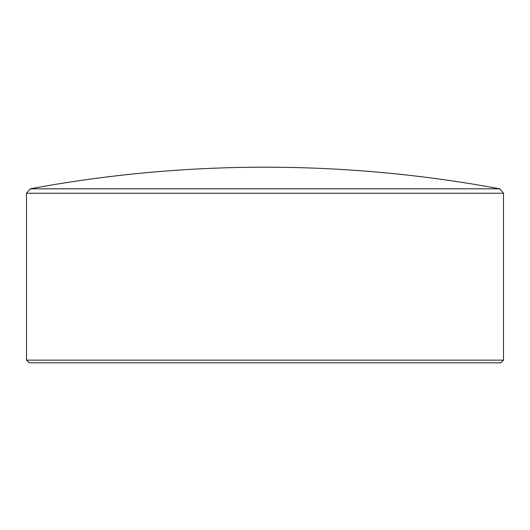 <?xml version="1.0" encoding="UTF-8"?>
<svg xmlns="http://www.w3.org/2000/svg" width="530" height="530" viewBox="0 0 530 530"><rect width="100%" height="100%" fill="white"/><g stroke="black" fill="none" stroke-linecap="round" stroke-linejoin="round"><path stroke-width="0.79" d="M499.817 188.812A1286.436 1286.436 0 0 0 30.184 188.812L499.817 188.812L503.5 193.258L26.5 193.258L26.5 360.142L503.5 360.142L500.843 362.798L29.157 362.798L26.5 360.142M503.5 193.258L503.5 360.142M30.184 188.812L26.5 193.258"/></g></svg>
